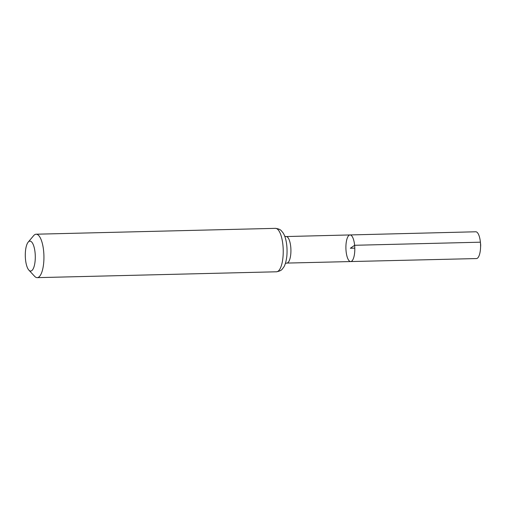 <?xml version="1.0" encoding="UTF-8"?>
<svg xmlns="http://www.w3.org/2000/svg" width="506" height="506" viewBox="0 0 506 506"><rect width="100%" height="100%" fill="white"/><g stroke="black" fill="none" stroke-linecap="round" stroke-linejoin="round"><path stroke-width="0.76" d="M354.624 245.283A13.314 4.446 88.6 0 1 350.677 261.558A13.314 4.446 -91.4 0 0 354.795 248.142A13.314 4.446 -91.4 0 0 350.025 234.942A13.314 4.446 88.6 0 1 354.624 245.283M35.085 252.753A14.952 4.99 88.6 0 1 33.832 267.32A14.952 4.99 88.6 0 1 28.867 270.109A14.952 4.99 88.6 0 1 25.3 256.207A14.952 4.99 88.6 0 1 28.178 242.146A14.952 4.99 88.6 0 1 35.085 252.753M28.178 242.146L33.605 235.682A21.726 7.255 88.6 0 1 36.141 234.208A21.726 7.255 88.6 0 1 43.636 251.09A21.726 7.255 88.6 0 1 37.204 277.649A21.726 7.255 88.6 0 1 34.604 276.301L28.867 270.109M346.085 251.216A13.314 4.446 -91.4 0 0 350.677 261.558L476.431 258.566A13.396 4.472 -91.4 0 0 480.529 248.161A13.396 4.472 -91.4 0 0 480.377 241.969A13.396 4.472 -91.4 0 0 475.773 231.78L350.025 234.942A13.314 4.446 -91.4 0 0 346.085 251.216M354.795 248.142L350.354 248.25L354.624 245.283L480.403 242.191L480.7 245.056L480.377 241.969M285.39 263.411L286.807 263.082A13.27 4.427 -91.4 0 0 290.741 246.858A13.27 4.427 -91.4 0 0 286.156 236.549L350.025 234.942M276.497 271.792A21.726 7.255 -91.4 0 0 282.936 245.233A21.726 7.255 -91.4 0 0 275.435 228.351C281.323 229.174 281.241 230.995 282.639 232.298C285.58 235.941 287.787 245.22 286.826 256.321C286.118 261.779 284.998 265.517 283.48 267.529C282.127 268.888 282.405 270.647 276.497 271.792L37.204 277.649M286.807 263.082L350.677 261.558M286.156 236.549L284.726 236.289M36.141 234.208L275.435 228.351M480.7 245.056L480.529 248.161"/></g></svg>
